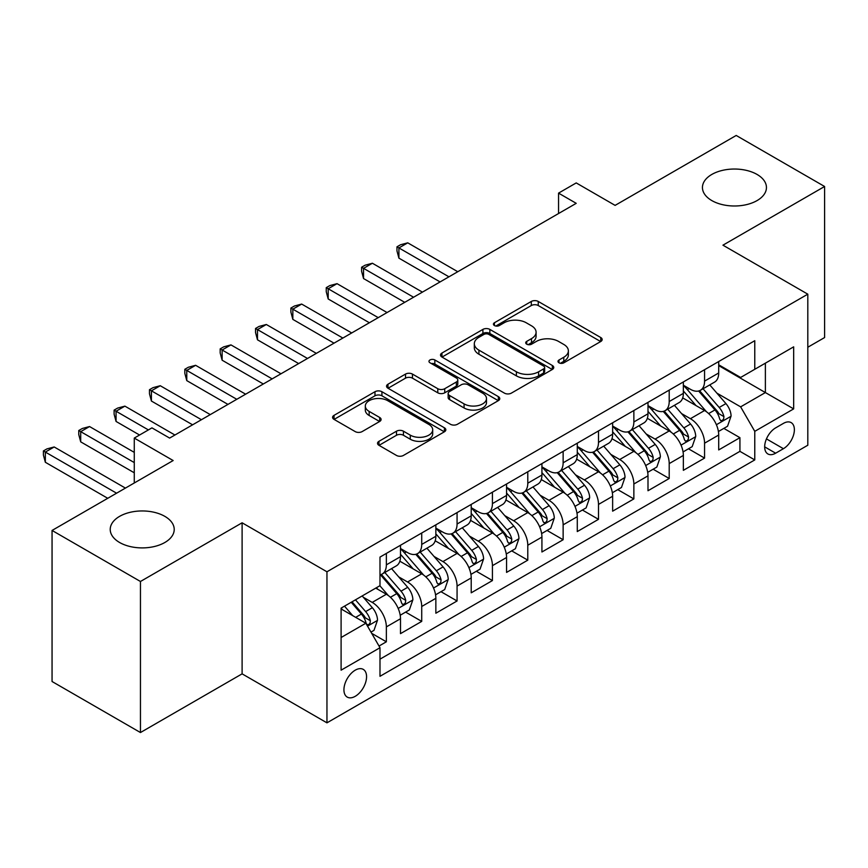 <?xml version="1.0" encoding="UTF-8"?>
<svg xmlns="http://www.w3.org/2000/svg" width="868" height="868" viewBox="0 0 868 868"><rect width="100%" height="100%" fill="white"/><g stroke="black" fill="none" stroke-linecap="round" stroke-linejoin="round"><path stroke-width="1.3" d="M558.992 362.813A3.439 1.986 0 0 0 563.853 362.813L600.732 341.525A4.904 2.832 0 0 0 602.164 339.529A4.904 2.832 0 0 0 600.732 337.522L538.258 301.456A4.904 2.832 0 0 0 531.314 301.456L494.445 322.744A3.439 1.986 0 0 0 493.436 324.144A3.439 1.986 0 0 0 494.445 325.554A3.439 1.986 0 0 0 499.306 325.554L504.08 322.798A15.711 9.071 0 0 1 526.29 322.798L531.487 325.804A15.711 9.071 0 0 1 536.088 332.216A15.711 9.071 0 0 1 531.487 338.629L526.724 341.374A3.439 1.986 0 0 0 525.715 342.784A3.439 1.986 0 0 0 526.724 344.184A3.439 1.986 0 0 0 531.574 344.184L536.348 341.428A15.711 9.071 0 0 1 558.558 341.428L563.766 344.433A15.711 9.071 0 0 1 568.366 350.846A15.711 9.071 0 0 1 563.766 357.258L558.992 360.014A3.439 1.986 0 0 0 557.994 361.413A3.439 1.986 0 0 0 558.992 362.813L558.992 360.014M164.844 516.362A31.997 18.478 0 0 0 129.972 512.359A31.997 18.478 0 0 0 110.225 529.426A31.997 18.478 0 0 0 119.589 542.489A31.997 18.478 0 0 0 154.471 546.493A31.997 18.478 0 0 0 174.218 529.426A31.997 18.478 0 0 0 164.844 516.362M757.07 174.446A31.997 18.478 0 0 0 722.198 170.443A31.997 18.478 0 0 0 702.44 187.51A31.997 18.478 0 0 0 711.814 200.573A31.997 18.478 0 0 0 746.686 204.588A31.997 18.478 0 0 0 766.444 187.51A31.997 18.478 0 0 0 757.07 174.446M355.24 696.31A16.004 9.233 120 0 0 365.699 682.205A16.004 9.233 120 0 0 363.247 669.38A16.004 9.233 120 0 0 355.24 670.172A16.004 9.233 120 0 0 344.791 684.277A16.004 9.233 120 0 0 347.243 697.102A16.004 9.233 120 0 0 355.24 696.31M378.969 441.313A4.904 2.832 0 0 0 377.526 443.309A4.904 2.832 0 0 0 378.969 445.317L396.492 455.44A4.904 2.832 0 0 0 403.436 455.44L444.383 431.797A4.904 2.832 0 0 0 445.826 429.79A4.904 2.832 0 0 0 444.383 427.783L381.92 391.718A4.904 2.832 0 0 0 374.976 391.718L334.028 415.36A4.904 2.832 0 0 0 332.585 417.367A4.904 2.832 0 0 0 334.028 419.374L355.196 431.591A4.904 2.832 0 0 0 362.13 431.591L379.663 421.479A4.904 2.832 0 0 0 381.095 419.472A4.904 2.832 0 0 0 379.663 417.465L369.16 411.41A13.128 7.584 0 0 1 365.319 406.05A13.128 7.584 0 0 1 373.424 399.041A13.128 7.584 0 0 1 387.725 400.69L428.857 424.43A13.128 7.584 0 0 1 432.698 429.79A13.128 7.584 0 0 1 424.593 436.788A13.128 7.584 0 0 1 410.282 435.15L403.436 431.19A4.904 2.832 0 0 0 396.492 431.19L378.969 441.313L378.969 445.317M807.804 347.243L824.6 337.554L824.6 186.49L736.205 135.462L615.108 205.38L576.222 182.92L558.547 193.13L576.222 203.329L169.618 438.08L151.943 427.87L134.269 438.08L134.269 482.988M140.453 581.484L140.453 732.538L242.107 673.85L242.107 522.796L140.453 581.484L52.058 530.446L173.155 460.539L134.269 438.08M242.107 522.796L326.954 571.784L807.804 294.176L807.804 445.23L326.954 722.838L326.954 571.784M824.6 186.49L722.946 245.177L807.804 294.176M504.427 393.128A4.904 2.832 0 0 0 511.361 393.128L552.319 369.475A4.904 2.832 0 0 0 553.751 367.479A4.904 2.832 0 0 0 552.319 365.471L489.845 329.406A4.904 2.832 0 0 0 482.901 329.406L441.953 353.048A4.904 2.832 0 0 0 440.521 355.055A4.904 2.832 0 0 0 441.953 357.052L504.427 393.128M431.353 363.562A3.439 1.986 0 0 1 434.835 364.05L434.835 359.96L498.351 396.633A4.904 2.832 0 0 1 499.784 398.629A4.904 2.832 0 0 1 498.351 400.636L457.393 424.278A4.904 2.832 0 0 1 450.459 424.278L387.985 388.213L387.985 384.209A4.904 2.832 0 0 0 386.553 386.206A4.904 2.832 0 0 0 387.985 388.213M387.985 384.209L405.519 374.086A4.904 2.832 0 0 1 412.452 374.086L437.787 388.712A4.904 2.832 0 0 0 444.731 388.712L456.362 382.007A4.904 2.832 0 0 0 457.794 380A4.904 2.832 0 0 0 456.362 377.992L429.986 362.77A3.439 1.986 0 0 1 428.976 361.37A3.439 1.986 0 0 1 431.092 359.536A3.439 1.986 0 0 1 434.835 359.96M140.453 732.538L52.058 681.51L52.058 530.446M379.023 646.042L386.358 641.799L371.688 633.336M363.334 597.282L372.209 602.403A19.997 11.544 60 0 1 386.358 626.902L400.495 618.732L400.495 633.64L421.718 621.39L405.627 612.103M398.694 576.873L407.569 581.994A19.997 11.544 60 0 1 421.718 606.493L435.855 598.323L435.855 613.22L457.067 600.981L440.987 591.694M434.054 556.453L442.93 561.585A19.997 11.544 60 0 1 457.067 586.074L471.216 577.914L471.216 592.811L492.427 580.562L476.337 571.274M469.404 536.044L478.279 541.165A19.997 11.544 60 0 1 492.427 565.665L506.565 557.495L506.565 572.403L527.787 560.153L511.697 550.865M504.764 515.625L513.639 520.757A19.997 11.544 60 0 1 527.787 545.245L541.925 537.086L541.925 551.983L563.137 539.744L547.057 530.457M540.124 495.216L548.999 500.337A19.997 11.544 60 0 1 563.137 524.836L577.285 516.677L577.285 531.574L598.497 519.324L582.406 510.037M575.473 474.807L584.348 479.928A19.997 11.544 60 0 1 598.497 504.427L612.634 496.257L612.634 511.165L633.857 498.916L617.766 489.628M610.833 454.387L619.709 459.519A19.997 11.544 60 0 1 633.857 484.008L647.995 475.848L647.995 490.745L669.206 478.496L653.127 469.208M646.193 433.978L655.069 439.099A19.997 11.544 60 0 1 669.206 463.599L683.355 455.429L683.355 470.337L704.566 458.087L704.566 443.19A19.997 11.544 -120 0 0 690.418 418.691L681.543 413.569M688.476 448.799L704.566 458.087M400.495 618.732A19.997 11.544 -120 0 0 386.358 594.244L375.746 588.113M435.855 598.323A19.997 11.544 -120 0 0 421.718 573.824L399.844 561.205M471.216 577.914A19.997 11.544 -120 0 0 457.067 553.415L435.204 540.797M506.565 557.495A19.997 11.544 -120 0 0 492.427 533.006L470.564 520.377M541.925 537.086A19.997 11.544 -120 0 0 527.787 512.587L505.914 499.968M577.285 516.677A19.997 11.544 -120 0 0 563.137 492.178L541.274 479.548M612.634 496.257A19.997 11.544 -120 0 0 598.497 471.769L576.634 459.139M647.995 475.848A19.997 11.544 -120 0 0 633.857 451.349L611.983 438.731M683.355 455.429A19.997 11.544 -120 0 0 669.206 430.94L647.344 418.311M783.413 423.389L775.634 427.881A15.505 8.951 120 0 0 765.5 441.541A15.505 8.951 120 0 0 767.876 453.953A15.505 8.951 120 0 0 775.634 453.194L783.413 448.702A15.505 8.951 120 0 0 793.536 435.042A15.505 8.951 120 0 0 791.16 422.618A15.505 8.951 120 0 0 783.413 423.389M341.102 637.513L365.851 623.224L379.989 647.723L379.989 676.302L754.769 459.921L754.769 431.342L740.632 406.853L716.903 393.15M379.989 647.723L341.102 670.172L341.102 608.121L379.989 585.672L379.989 557.093L754.769 340.712L754.769 369.291L793.667 346.842L793.667 408.893L754.769 431.342M400.495 548.511L407.569 552.601A19.997 11.544 60 0 0 417.573 553.589L431.711 545.419A19.997 11.544 -120 0 0 435.855 536.272L435.855 524.836M435.855 528.102L442.93 532.182A19.997 11.544 60 0 0 452.922 533.18L467.071 525.01A19.997 11.544 -120 0 0 471.216 515.852L471.216 504.427M471.216 507.693L478.279 511.773A19.997 11.544 60 0 0 488.283 512.76L502.431 504.601A19.997 11.544 -120 0 0 506.565 495.444L506.565 484.008M506.565 487.274L513.639 491.364A19.997 11.544 60 0 0 523.643 492.351L537.78 484.181A19.997 11.544 -120 0 0 541.925 475.035L541.925 463.599M541.925 466.865L548.999 470.944A19.997 11.544 60 0 0 558.992 471.942L573.14 463.772A19.997 11.544 -120 0 0 577.285 454.615L577.285 443.19M577.285 446.456L584.348 450.535A19.997 11.544 60 0 0 594.352 451.523L608.501 443.364A19.997 11.544 -120 0 0 612.634 434.206L612.634 422.77M612.634 426.036L619.709 430.127A19.997 11.544 60 0 0 629.712 431.114L643.85 422.944A19.997 11.544 -120 0 0 647.995 413.786L647.995 402.361M647.995 405.627L655.069 409.707A19.997 11.544 60 0 0 665.062 410.694L679.21 402.535A19.997 11.544 -120 0 0 683.355 393.378L683.355 381.942M379.989 659.159L739.927 451.349L739.927 437.678L718.704 449.928L718.704 435.02A19.997 11.544 -120 0 0 704.566 410.521L682.704 397.902M683.355 385.218L690.418 389.298A19.997 11.544 -120 0 0 700.422 390.285A19.997 11.544 -120 0 0 704.566 381.128L704.566 369.703M700.422 390.285L714.57 382.126A19.997 11.544 -120 0 0 718.704 372.969L718.704 361.533M386.358 553.415L386.358 564.851A19.997 11.544 60 0 1 382.213 573.998A19.997 11.544 60 0 1 379.989 574.811M382.213 573.998L396.361 565.838A19.997 11.544 -120 0 0 400.495 556.681L400.495 545.245M421.718 533.006L421.718 544.431A19.997 11.544 60 0 1 417.573 553.589M457.067 512.587L457.067 524.022A19.997 11.544 60 0 1 452.922 533.18M492.427 492.178L492.427 503.603A19.997 11.544 60 0 1 488.283 512.76M527.787 471.758L527.787 483.194A19.997 11.544 60 0 1 523.643 492.351M563.137 451.349L563.137 462.785A19.997 11.544 60 0 1 558.992 471.942M598.497 430.94L598.497 442.365A19.997 11.544 60 0 1 594.352 451.523M633.857 410.521L633.857 421.956A19.997 11.544 60 0 1 629.712 431.114M669.206 390.112L669.206 401.548A19.997 11.544 60 0 1 665.062 410.694M669.206 463.599L669.206 478.496M633.857 484.008L633.857 498.916M598.497 504.427L598.497 519.324M563.137 524.836L563.137 539.744M527.787 545.245L527.787 560.153M492.427 565.665L492.427 580.562M457.067 586.074L457.067 600.981M421.718 606.493L421.718 621.39M386.358 626.902L386.358 641.799M365.851 623.224L341.102 608.935M740.632 406.853L765.381 392.564L765.381 363.171L793.667 346.842M718.704 365.612L793.667 408.893M718.704 364.799L740.632 377.461L754.769 369.291M242.107 673.85L326.954 722.838M558.547 193.13L558.547 213.539M723.836 428.391L739.927 437.678M739.927 451.349L754.769 459.921M560.37 363.301L563.766 361.338A15.711 9.071 0 0 0 568.366 354.925L568.366 350.846M536.088 332.216L536.088 336.296A15.711 9.071 0 0 1 531.487 342.708L528.091 344.672M600.667 341.569L538.258 305.536A4.904 2.832 0 0 0 531.314 305.536L495.823 326.032M552.254 369.518L489.845 333.486A4.904 2.832 0 0 0 482.901 333.486L442.018 357.095M543.639 368.878A3.439 1.986 0 0 0 544.648 367.479A3.439 1.986 0 0 0 543.639 366.068L488.803 334.419A3.439 1.986 0 0 0 483.943 334.419L478.919 337.316A15.711 9.071 0 0 0 474.319 343.728A15.711 9.071 0 0 0 478.919 350.14L516.395 371.786A15.711 9.071 0 0 0 538.605 371.786L543.639 368.878L543.639 372.958A3.439 1.986 0 0 0 544.648 371.558L544.648 367.479M474.319 343.728L474.319 347.818A15.711 9.071 0 0 0 478.919 354.231L478.919 350.14M543.639 372.958L538.605 375.866A15.711 9.071 0 0 1 516.395 375.866L478.919 354.231M388.05 388.256L405.519 378.166L405.519 374.086M457.794 380L457.794 384.079A4.904 2.832 0 0 1 456.362 386.086L444.731 392.803A4.904 2.832 0 0 1 437.787 392.803L412.452 378.166A4.904 2.832 0 0 0 405.519 378.166M434.835 364.05L498.286 400.669M464.076 403.891A13.128 7.584 0 0 0 478.387 405.54A13.128 7.584 0 0 0 486.492 398.531A13.128 7.584 0 0 0 482.641 393.171L468.156 384.806A4.904 2.832 0 0 0 461.212 384.806L449.591 391.522A4.904 2.832 0 0 0 448.148 393.519A4.904 2.832 0 0 0 449.591 395.526L464.076 403.891L464.076 407.971A13.128 7.584 0 0 0 478.387 409.62A13.128 7.584 0 0 0 486.492 402.611L486.492 398.531M448.148 393.519L448.148 397.609A4.904 2.832 0 0 0 449.591 399.606L449.591 395.526M464.076 407.971L449.591 399.606M432.698 429.79L432.698 433.87A13.128 7.584 0 0 1 424.593 440.879A13.128 7.584 0 0 1 410.282 439.23L403.436 435.269A4.904 2.832 0 0 0 396.492 435.269L379.034 445.36M365.319 406.05L365.319 410.13A13.128 7.584 0 0 0 369.16 415.49L369.16 411.41M379.598 421.512L369.16 415.49M444.318 431.83L381.92 395.808A4.904 2.832 0 0 0 374.976 395.808L334.093 419.407M718.411 431.515L727.547 426.242L731.084 416.032A13.248 7.649 -120 0 0 725.919 403.598L709.764 384.893M706.53 411.823L687.369 389.634A38.246 22.08 -120 0 0 683.355 385.435M696.028 405.595L685.308 393.182A31.747 18.336 -120 0 0 683.355 391.056M457.772 271.717L407.743 242.834L398.911 247.933L398.911 258.143L440.098 281.926M698.621 391.001L714.961 409.924A13.248 7.649 60 0 1 719.68 419.049L720.646 420.622L722.436 420.372L723.641 418.908L723.923 416.597A13.248 7.649 -120 0 0 719.203 407.472L703.047 388.766M699.586 390.698L717.142 411.02A6.749 3.895 60 0 1 718.845 413.667L723.923 416.597M398.911 258.143L396.969 250.895L396.969 246.816L448.94 276.816M396.969 246.816L400.495 244.776L407.743 242.834M683.051 451.935L692.187 446.651L695.724 436.452A13.248 7.649 -120 0 0 690.559 424.007L674.414 405.302M671.17 432.231L652.02 410.054A38.246 22.08 -120 0 0 647.995 405.844M660.667 426.004L649.948 413.602A31.747 18.336 -120 0 0 647.995 411.465M422.423 292.125L372.394 263.243L363.551 268.353L363.551 278.552L404.738 302.335M663.26 411.421L679.601 430.333A13.248 7.649 60 0 1 684.331 439.468L685.297 441.031L687.087 440.781L688.281 439.327L688.574 437.016A13.248 7.649 -120 0 0 683.843 427.891L667.687 409.186M664.226 411.106L681.781 431.439A6.749 3.895 60 0 1 683.485 434.076L688.574 437.016M363.551 278.552L361.609 271.315L361.609 267.225L413.58 297.236M361.609 267.225L365.146 265.185L372.394 263.243M647.702 472.344L656.837 467.071L660.364 456.861A13.248 7.649 -120 0 0 655.21 444.416L639.054 425.721M635.821 452.64L616.66 430.463A38.246 22.08 -120 0 0 612.634 426.253M625.307 446.423L614.598 434.011A31.747 18.336 -120 0 0 612.634 431.884M387.063 312.545L337.034 283.662L328.191 288.762L328.191 298.972L369.388 322.755M627.911 431.83L644.251 450.752A13.248 7.649 60 0 1 648.971 459.877L649.937 461.45L651.727 461.19L652.92 459.736L653.213 457.425A13.248 7.649 -120 0 0 648.494 448.3L632.338 429.595M628.866 431.526L646.421 451.848A6.749 3.895 60 0 1 648.125 454.485L653.213 457.425M328.191 298.972L326.249 291.724L326.249 287.644L378.22 317.645M326.249 287.644L329.786 285.605L337.034 283.662M612.341 492.753L621.477 487.48L625.014 477.27A13.248 7.649 -120 0 0 619.85 464.836L603.694 446.13M600.461 473.06L581.3 450.872A38.246 22.08 -120 0 0 577.285 446.673M589.958 466.832L579.238 454.431A31.747 18.336 -120 0 0 577.285 452.293M351.703 332.954L301.673 304.071L292.841 309.171L292.841 319.381L334.028 343.164M592.551 452.239L608.891 471.161A13.248 7.649 60 0 1 613.611 480.286L614.577 481.859L616.367 481.61L617.571 480.156L617.853 477.845A13.248 7.649 -120 0 0 613.134 468.709L596.978 450.004M593.517 451.935L611.072 472.257A6.749 3.895 60 0 1 612.775 474.904L617.853 477.845M292.841 319.381L290.899 312.133L290.899 308.053L342.871 338.064M290.899 308.053L294.426 306.013L301.673 304.071M576.981 513.172L586.117 507.899L589.654 497.689A13.248 7.649 -120 0 0 584.5 485.245L568.345 466.539M565.101 493.469L545.95 471.291A38.246 22.08 -120 0 0 541.925 467.082M554.598 487.241L543.878 474.839A31.747 18.336 -120 0 0 541.925 472.702M316.353 353.374L266.324 324.491L257.481 329.59L257.481 339.8L298.668 363.573M557.191 472.659L573.531 491.57A13.248 7.649 60 0 1 578.262 500.706L579.227 502.268L581.017 502.019L582.211 500.565L582.504 498.254A13.248 7.649 -120 0 0 577.773 489.129L561.629 470.423M558.157 472.344L575.712 492.677A6.749 3.895 60 0 1 577.415 495.313L582.504 498.254M257.481 339.8L255.539 332.553L255.539 328.462L307.511 358.473M255.539 328.462L259.076 326.422L266.324 324.491M541.632 533.581L550.768 528.308L554.294 518.098A13.248 7.649 -120 0 0 549.14 505.664L532.985 486.959M529.751 513.878L510.59 491.7A38.246 22.08 -120 0 0 506.565 487.501M519.238 507.661L508.529 495.248A31.747 18.336 -120 0 0 506.565 493.122M280.993 373.782L230.964 344.9L222.132 349.999L222.132 360.209L263.319 383.992M521.842 493.067L538.182 511.99A13.248 7.649 60 0 1 542.901 521.115L543.867 522.688L545.657 522.438L546.851 520.974L547.144 518.663A13.248 7.649 -120 0 0 542.424 509.538L526.268 490.832M522.796 492.764L540.352 513.086A6.749 3.895 60 0 1 542.055 515.733L547.144 518.663M222.132 360.209L220.179 352.961L220.179 348.882L272.151 378.882M220.179 348.882L223.716 346.842L230.964 344.9M506.272 553.99L515.408 548.717L518.945 538.518A13.248 7.649 -120 0 0 513.78 526.073L497.624 507.368M494.391 534.297L475.23 512.109A38.246 22.08 -120 0 0 471.216 507.91M483.888 528.069L473.168 515.668A31.747 18.336 -120 0 0 471.216 513.53M245.633 394.191L195.615 365.309L186.772 370.419L186.772 380.618L227.958 404.401M486.481 513.487L502.822 532.399A13.248 7.649 60 0 1 507.541 541.524L508.507 543.097L510.297 542.847L511.502 541.393L511.784 539.082A13.248 7.649 -120 0 0 507.064 529.947L490.908 511.252M487.447 513.172L505.002 533.505A6.749 3.895 60 0 1 506.706 536.142L511.784 539.082M186.772 380.618L184.83 373.37L184.83 369.291L236.801 399.302M184.83 369.291L188.356 367.251L195.615 365.309M470.912 574.41L480.047 569.137L483.584 558.927A13.248 7.649 -120 0 0 478.431 546.482L462.275 527.777M459.031 554.706L439.881 532.529A38.246 22.08 -120 0 0 435.855 528.319M448.528 548.478L437.808 536.077A31.747 18.336 -120 0 0 435.855 533.939M210.284 414.611L160.254 385.728L151.412 390.828L151.412 401.038L192.598 424.81M451.121 533.896L467.461 552.808A13.248 7.649 60 0 1 472.192 561.943L473.158 563.516L474.948 563.256L476.141 561.802L476.434 559.491A13.248 7.649 -120 0 0 471.704 550.366L455.559 531.661M452.087 533.581L469.642 553.914A6.749 3.895 60 0 1 471.346 556.551L476.434 559.491M151.412 401.038L149.47 393.79L149.47 389.699L201.441 419.711M149.47 389.699L153.007 387.66L160.254 385.728M435.562 594.819L444.698 589.546L448.224 579.336A13.248 7.649 -120 0 0 443.071 566.902L426.915 548.196M423.682 575.126L404.521 552.938A38.246 22.08 -120 0 0 400.495 548.739M413.168 568.898L402.459 556.486A31.747 18.336 -120 0 0 400.495 554.359M174.924 435.02L124.894 406.137L116.062 411.237L116.062 421.447L139.564 435.02M415.772 554.305L432.112 573.227A13.248 7.649 60 0 1 436.832 582.352L437.798 583.925L439.588 583.676L440.781 582.211L441.074 579.9A13.248 7.649 -120 0 0 436.354 570.775L420.199 552.07M416.727 554.001L434.293 574.323A6.749 3.895 60 0 1 435.986 576.97L441.074 579.9M116.062 421.447L114.109 414.199L114.109 410.119L148.406 429.92M114.109 410.119L117.647 408.079L124.894 406.137M400.202 615.238L409.338 609.954L412.875 599.755A13.248 7.649 -120 0 0 407.71 587.31L391.555 568.605M388.321 595.535L379.869 585.737M377.819 589.307L376.441 587.723M134.269 452.369L89.545 426.546L80.702 431.656L80.702 441.855L134.269 472.789M380.412 574.725L396.752 593.636A13.248 7.649 60 0 1 401.472 602.761L402.437 604.334L404.228 604.085L405.432 602.631L405.725 600.32A13.248 7.649 -120 0 0 400.994 591.184L384.839 572.489M381.377 574.41L398.933 594.743A6.749 3.895 60 0 1 400.636 597.379L405.725 600.32M80.702 441.855L78.76 434.608L78.76 430.528L134.269 462.579M78.76 430.528L82.297 428.488L89.545 426.546M370.972 632.11L373.978 630.374L377.515 620.164A13.248 7.649 -120 0 0 372.361 607.719L362.184 595.947M352.69 615.629L344.509 606.157M342.459 609.727L341.102 608.153M125.426 488.098L54.185 446.966L45.342 452.065L45.342 462.275L107.751 498.297M351.225 602.273L361.392 614.056A13.248 7.649 60 0 1 366.122 623.181L367.088 624.754L368.878 624.493L370.072 623.04L370.365 620.729A13.248 7.649 -120 0 0 365.634 611.604L355.468 599.831M352.05 601.806L363.573 615.152A6.749 3.895 60 0 1 365.276 617.788L370.365 620.729M45.342 462.275L43.4 455.027L43.4 450.948L116.583 493.198M43.4 450.948L46.937 448.897L54.185 446.966M372.209 602.403L386.358 594.244M407.569 581.994L421.718 573.824M442.93 561.585L457.067 553.415M478.279 541.165L492.427 533.006M513.639 520.757L527.787 512.587M548.999 500.337L563.137 492.178M584.348 479.928L598.497 471.769M619.709 459.519L633.857 451.349M655.069 439.099L669.206 430.94M690.418 418.691L704.566 410.521M704.566 381.128L718.704 372.969M386.358 564.851L400.495 556.681M421.718 544.431L435.855 536.272M457.067 524.022L471.216 515.852M492.427 503.603L506.565 495.444M527.787 483.194L541.925 475.035M563.137 462.785L577.285 454.615M598.497 442.365L612.634 434.206M633.857 421.956L647.995 413.786M669.206 401.548L683.355 393.378M704.566 443.19L718.704 435.02M766.455 438.904L783.413 448.702M764.675 446.857L775.634 453.194M563.766 361.338L563.766 357.258M526.724 344.184L526.724 341.374M531.487 342.708L531.487 338.629M494.445 325.554L494.445 322.744M531.314 305.536L531.314 301.456M538.258 305.536L538.258 301.456M600.732 341.525L600.732 337.522M441.953 357.052L441.953 353.048M482.901 333.486L482.901 329.406M489.845 333.486L489.845 329.406M552.319 369.475L552.319 365.471M516.395 375.866L516.395 371.786M538.605 375.866L538.605 371.786M412.452 378.166L412.452 374.086M437.787 392.803L437.787 388.712M444.731 392.803L444.731 388.712M456.362 386.086L456.362 382.007M498.351 400.636L498.351 396.633M396.492 435.269L396.492 431.19M403.436 435.269L403.436 431.19M410.282 439.23L410.282 435.15M379.663 421.479L379.663 417.465M334.028 419.374L334.028 415.36M374.976 395.808L374.976 391.718M381.92 395.808L381.92 391.718M444.383 431.797L444.383 427.783M716.393 424.723L730.997 416.293M687.369 389.634L689.192 388.582M719.203 407.472L725.919 403.598M708.646 413.569L714.961 409.924M681.033 445.132L695.637 436.702M652.02 410.054L653.832 409.002M683.843 427.891L690.559 424.007M673.286 433.989L679.601 430.333M645.673 465.552L660.277 457.121M616.66 430.463L618.483 429.41M648.494 448.3L655.21 444.416M637.926 454.398L644.251 450.752M610.323 485.961L624.927 477.53M581.3 450.872L583.122 449.819M613.134 468.709L619.85 464.836M602.576 474.807L608.891 471.161M574.963 506.38L589.567 497.939M545.95 471.291L547.762 470.239M577.773 489.129L584.5 485.245M567.216 495.227L573.531 491.57M539.603 526.789L554.207 518.359M510.59 491.7L512.413 490.648M542.424 509.538L549.14 505.664M531.856 515.635L538.182 511.99M504.254 547.198L518.858 538.768M475.23 512.109L477.053 511.068M507.064 529.947L513.78 526.073M496.507 536.044L502.822 532.399M468.894 567.618L483.498 559.187M439.881 532.529L441.693 531.476M471.704 550.366L478.431 546.482M461.147 556.464L467.461 552.808M433.533 588.027L448.138 579.596M404.521 552.938L406.343 551.885M436.354 570.775L443.071 566.902M425.787 576.873L432.112 573.227M398.184 608.435L412.788 600.005M400.994 591.184L407.71 587.31M390.437 597.282L396.752 593.636M367.533 626.132L377.428 620.425M365.634 611.604L372.361 607.719M355.674 617.354L361.392 614.056"/></g></svg>
